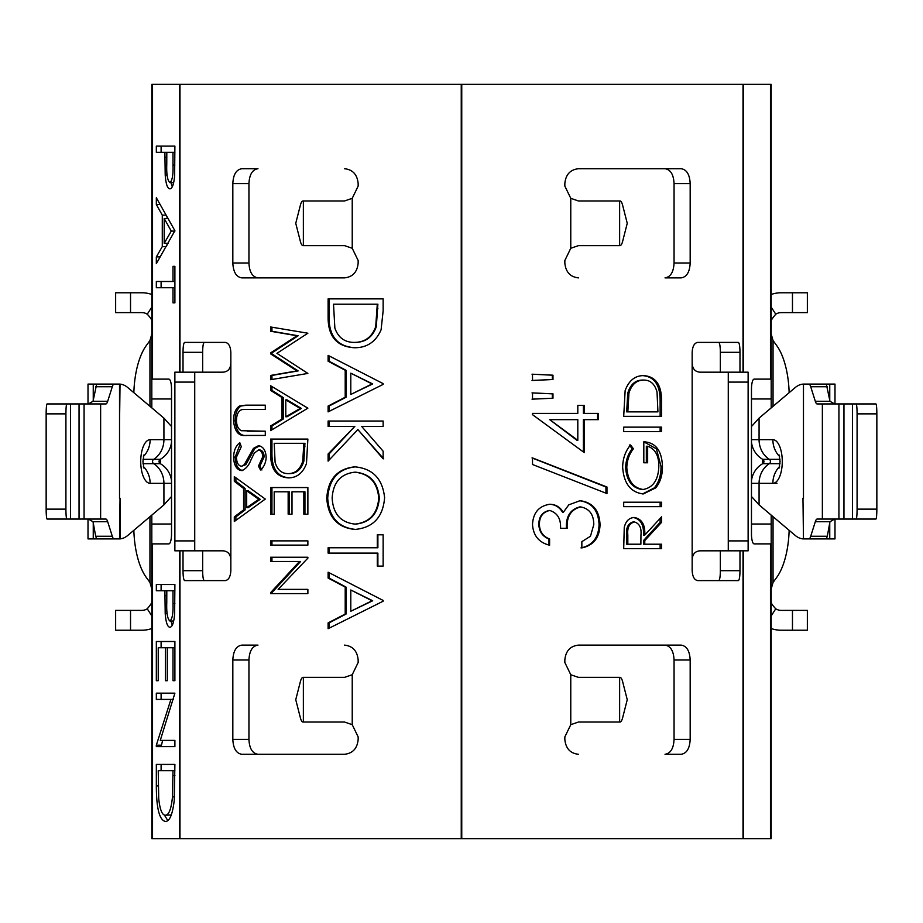 <?xml version="1.0" encoding="UTF-8"?>
<svg xmlns="http://www.w3.org/2000/svg" width="923" height="923" viewBox="0 0 923 923"><rect width="100%" height="100%" fill="white"/><g stroke="black" fill="none" stroke-linecap="round" stroke-linejoin="round"><path stroke-width="1.38" d="M143.019 459.319L160.314 459.319A22.694 22.694 0 0 0 171.528 442.094A22.694 22.694 0 0 1 160.314 459.319A2.527 2.527 0 0 0 160.314 463.681A22.694 22.694 0 0 1 171.528 480.906A22.694 22.694 0 0 0 160.314 463.681L143.019 463.681M779.981 463.681L762.686 463.681A22.694 22.694 0 0 0 751.472 480.906A22.694 22.694 0 0 1 762.686 463.681A2.527 2.527 0 0 0 762.686 459.319A22.694 22.694 0 0 1 751.472 442.094A22.694 22.694 0 0 0 762.686 459.319L779.981 459.319M170.893 497.139L163.925 504.881L127.916 535.328A59.545 25.636 90 0 1 120.036 538.882M120.036 384.118A59.545 25.636 90 0 1 127.916 387.672L163.925 418.119L170.893 425.861M802.964 538.882A59.545 25.636 -90 0 1 795.084 535.328L759.075 504.881L752.107 497.139M802.964 384.118A59.545 25.636 -90 0 0 795.084 387.672L759.075 418.119L759.075 439.671L751.472 439.671M225.293 342.398L204.306 342.398C203.256 342.987 202.702 346.298 202.656 352.321L183.019 352.321C183.077 346.298 183.619 342.987 184.658 342.398L225.293 342.398C228.616 342.987 230.473 346.298 230.842 352.321L230.842 362.254C230.831 368.462 228.212 371.761 222.974 372.177L194.73 372.177L194.73 382.099L174.874 382.099L174.874 372.177L194.73 372.177M307.878 333.215L276.935 353.336L307.878 373.423L270.612 379.699L270.612 375.442L296.941 370.908L270.612 353.855L270.612 352.898L297.01 335.764L270.612 331.253L270.612 326.984L307.878 333.215M307.878 557.238L307.878 558.127L278.135 589.359L307.878 589.359L307.878 593.593L270.612 593.593L270.612 592.635L299.479 561.484L270.612 561.484L270.612 557.238L307.878 557.238L271.95 557.238L271.95 561.484M246.003 409.385L242.011 409.581C238.422 410.793 236.576 414.439 236.473 420.519C236.623 425.768 238.249 429.172 241.353 430.718L265.293 431.203L265.293 435.448L245.853 435.448C238.642 436.36 234.546 431.456 233.588 420.761C233.565 413.516 235.561 408.589 239.588 405.993L245.841 405.151L265.293 405.151L265.293 409.385L247.064 409.385M241.295 446.709L236.473 457.093C236.565 462.492 238.203 465.573 241.376 466.346L244.295 464.65L253.444 448.382L258.371 445.74C263.205 446.467 265.801 450.355 266.159 457.393C265.836 462.85 263.932 467.038 260.482 469.98L258.452 466.15L262.697 456.92C262.617 452.847 261.221 450.539 258.509 449.986L254.321 453.101L251.16 459.458C248.749 465.769 245.472 469.484 241.33 470.592C236.484 469.634 233.9 465.123 233.588 457.093C233.854 450.401 235.93 445.613 239.807 442.717L241.295 446.709M234.304 521.483L234.304 516.88L243.58 509.888L243.58 488.463L234.304 481.275L234.304 476.649L265.293 499.066L234.304 521.483M307.878 545.124L270.612 545.124L270.612 540.878L307.878 540.878L307.878 545.124L271.95 545.124L271.95 540.878L307.878 540.878M274.2 514.215L270.612 514.215L270.612 487.552L307.878 487.552L307.878 514.215L303.84 514.215L303.84 491.797L292.003 491.797L292.003 514.215L288.161 514.215L288.161 491.797L274.2 491.797L274.2 514.215L271.95 514.215L271.95 487.552L307.878 487.552M307.878 439.083L306.459 463.623C302.813 473.199 296.721 477.941 288.172 477.86C276.404 476.983 270.554 468.942 270.612 453.724L270.612 439.083L307.878 439.083L271.95 439.083L271.95 453.724C271.916 468.942 277.719 476.983 289.384 477.86M270.612 430.603L270.612 425.988L282.023 418.996L282.023 397.571L270.612 390.383L270.612 385.756L307.878 408.174L270.612 430.603M328.103 411.877L328.103 406.062L345.202 397.259L345.202 370.261L328.103 361.216L328.103 355.378L383.137 383.622L383.137 384.395L328.103 411.877M354.063 426.38L328.103 426.38L328.103 421.038L383.137 421.038L383.137 426.38L361.631 426.38L383.137 451.209L383.137 458.823L357.859 429.564L328.103 461.119L328.103 454.001L354.824 426.38L329.038 454.001L328.103 454.001M355.043 529.444C337.564 527.737 328.126 517.341 326.754 498.247C328.034 479.141 337.38 468.676 354.778 466.842C372.684 468.457 382.63 478.772 384.603 497.762C382.999 517.157 373.146 527.714 355.043 529.444M383.137 534.798L383.137 566.099L377.288 566.099L377.288 553.119L328.103 553.119L328.103 547.777L377.288 547.777L377.288 534.798L383.137 534.798L377.888 534.798L377.888 547.777L377.288 547.777M328.103 628.701L328.103 622.887L345.202 614.083L345.202 587.086L328.103 578.04L328.103 572.202L383.137 600.446L383.137 601.219L328.103 628.701M383.137 298.879L383.137 310.901L381.084 329.799C375.834 341.879 366.916 347.856 354.328 347.74C336.849 346.656 328.103 336.514 328.103 317.339L328.103 298.879L383.137 298.879L329.038 298.879L329.038 317.339C329.05 336.526 337.726 346.656 355.09 347.74M179.973 550.823L179.973 838.649L771.19 838.649L771.19 543.878L754.126 543.878A9.922 2.654 -90 0 1 751.472 533.956L751.472 389.045A9.922 2.654 -90 0 1 754.126 379.122L771.19 379.122L771.19 407.874M771.19 379.122L771.19 84.351L179.973 84.351L179.973 372.177M232.827 183.596C233.277 174.562 236.276 169.601 241.838 168.713L257.978 168.713C252.406 169.578 249.395 174.539 248.945 183.596L232.827 183.596L232.827 262.997C233.277 272.054 236.288 277.015 241.838 277.881L344.452 277.881C352.748 276.992 357.316 272.031 358.159 262.997L358.159 260.517L352.228 248.275L344.567 245.633L303.044 245.633A14.883 3.807 -90 0 1 300.344 241.272L295.752 223.297L300.344 205.321A14.883 3.807 -90 0 1 303.044 200.96L344.567 200.96L352.228 198.318L352.228 248.275M344.452 168.713C352.724 169.578 357.293 174.539 358.159 183.596L358.159 186.077L352.228 198.318M232.827 660.003C233.277 650.969 236.276 646.008 241.838 645.119L257.978 645.119C252.406 645.985 249.395 650.946 248.945 660.003L232.827 660.003L232.827 739.404L248.945 739.404C249.383 748.438 252.394 753.399 257.978 754.287L344.452 754.287C352.748 753.399 357.316 748.438 358.159 739.404L358.159 736.923L352.228 724.682L352.228 674.725L344.567 677.367L303.044 677.367A14.883 3.807 -90 0 0 300.344 681.728L295.752 699.703L300.344 717.679A14.883 3.807 -90 0 0 303.044 722.04L344.567 722.04L352.228 724.682M344.452 645.119C352.724 645.985 357.293 650.946 358.159 660.003L358.159 662.483L352.228 674.725M232.827 739.404C233.277 748.461 236.288 753.422 241.838 754.287L344.452 754.287M183.019 352.321L183.019 372.177M183.019 550.823L183.019 570.679L202.656 570.679C202.702 576.702 203.256 580.013 204.306 580.602L225.293 580.602C228.627 580.013 230.473 576.702 230.842 570.679L230.842 362.254M183.019 570.679C183.077 576.702 183.619 580.013 184.658 580.602L225.293 580.602M248.945 660.003L248.945 739.404M232.827 262.997L248.945 262.997C249.383 272.031 252.394 276.992 257.978 277.881L344.452 277.881M248.945 262.997L248.945 183.596M202.656 352.321L202.656 372.177M202.656 550.823L202.656 570.679M739.981 372.177L739.981 352.321C739.923 346.298 739.381 342.987 738.342 342.398L697.707 342.398C694.373 342.987 692.527 346.298 692.158 352.321L692.158 362.254C692.169 368.462 694.8 371.773 700.026 372.177L748.126 372.177L748.126 382.099L728.27 382.099L728.27 372.177M623.694 502.216L661.549 502.216L661.549 506.669L623.694 506.669L623.694 502.216L660.13 502.216L660.13 506.669L623.694 506.669M633.42 448.774C629.29 453.954 627.086 460.162 626.798 467.407C627.686 480.525 633.143 487.886 643.158 489.49C653.23 487.609 658.457 479.764 658.837 465.977C658.768 455.397 655.042 448.809 647.658 446.236L647.658 462.769L643.816 462.769L643.816 441.782C655.642 442.452 661.86 450.643 662.437 466.357C662.576 474.999 660.349 482.175 655.757 487.863L643.308 493.943C630.697 492.432 623.81 483.525 622.656 467.257C622.783 458.535 625.413 451.105 630.547 444.955L633.42 448.774L632.209 448.774C628.101 453.954 625.909 460.162 625.632 467.407C626.509 480.525 631.932 487.886 641.877 489.49L643.158 489.49M623.694 427.141L661.549 427.141L661.549 431.595L623.694 431.595L623.694 427.141L660.13 427.141L660.13 431.595L623.694 431.595M623.694 416.331L625.148 390.556C628.886 380.518 635.105 375.534 643.804 375.615C655.699 376.526 661.606 384.972 661.549 400.951L661.549 416.331L623.694 416.331L660.13 416.331L660.13 400.951C660.199 384.972 654.326 376.526 642.523 375.615M552.981 379.515L532.513 380.449L532.513 374.207L552.981 375.188L552.981 379.515L532.017 380.449M552.981 398.217L532.513 399.151L532.513 392.91L552.981 393.844L552.981 398.217L532.017 399.151M532.513 413.4L577.81 413.4L577.81 405.382L584.259 405.382L584.259 413.4L598.485 413.4L598.485 419.642L584.259 419.642L584.259 452.593L532.513 414.669L532.513 413.4L576.99 413.4M606.965 486.998L606.965 493.563L532.513 464.511L532.513 457.935L606.965 486.998L605.938 486.998L605.938 493.136M549.6 545.228C538.974 542.586 533.286 535.698 532.513 524.541C533.136 512.738 538.905 505.977 549.831 504.258C555.704 504.396 560.18 507.096 563.284 512.369L568.787 504.835L580.094 500.693C592.774 502.377 599.419 510.396 600.042 524.726C599.558 537.717 593.489 545.435 581.848 547.904L581.848 541.663L590.466 536.228L593.789 524.61C593.72 514.446 589.336 508.55 580.636 506.923C571.014 509.438 566.514 516.568 567.16 528.302L560.526 528.302C561.034 518.899 557.457 512.969 549.796 510.488C542.886 512 539.413 516.649 539.39 524.46C539.667 531.602 543.07 536.448 549.6 538.997L549.6 545.228M644.773 544.212L661.549 544.212L661.549 548.666L623.694 548.666L624.248 527.483C625.725 521.103 629.094 517.768 634.355 517.491C641.854 518.934 645.327 524.795 644.773 535.086L661.549 516.857L661.549 522.36L644.773 540.59L644.773 544.212L643.481 544.212L643.481 540.59L644.773 540.59M743.027 84.351L743.027 372.177M743.027 550.823L743.027 838.649M690.173 739.404C689.723 748.438 686.724 753.399 681.162 754.287L665.022 754.287C670.594 753.422 673.605 748.461 674.055 739.404L690.173 739.404L690.173 660.003C689.723 650.946 686.712 645.985 681.162 645.119L578.548 645.119C570.252 646.008 565.684 650.969 564.841 660.003L564.841 662.483L570.772 674.725L578.433 677.367L619.956 677.367A14.883 3.807 90 0 1 622.656 681.728L627.248 699.703L622.656 717.679A14.883 3.807 90 0 1 619.956 722.04L578.433 722.04L570.772 724.682L570.772 674.725M578.548 754.287C570.276 753.422 565.707 748.461 564.841 739.404L564.841 736.923L570.772 724.682M690.173 262.997C689.723 272.031 686.724 276.992 681.162 277.881L665.022 277.881C670.594 277.015 673.605 272.054 674.055 262.997L690.173 262.997L690.173 183.596L674.055 183.596C673.617 174.562 670.606 169.601 665.022 168.713L578.548 168.713C570.252 169.601 565.684 174.562 564.841 183.596L564.841 186.077L570.772 198.318L570.772 248.275L578.433 245.633L619.956 245.633A14.883 3.807 90 0 0 622.656 241.272L627.248 223.297L622.656 205.321A14.883 3.807 90 0 0 619.956 200.96L578.433 200.96L570.772 198.318M578.548 277.881C570.276 277.015 565.707 272.054 564.841 262.997L564.841 260.517L570.772 248.275M690.173 183.596C689.723 174.539 686.712 169.578 681.162 168.713L578.548 168.713M739.981 550.823L739.981 570.679C739.923 576.702 739.381 580.013 738.342 580.602L697.707 580.602C694.384 580.013 692.527 576.702 692.158 570.679L692.158 560.746C692.169 554.538 694.788 551.239 700.026 550.823L728.27 550.823L728.27 382.099M674.055 262.997L674.055 183.596M690.173 660.003L674.055 660.003C673.617 650.969 670.606 646.008 665.022 645.119L578.548 645.119M674.055 660.003L674.055 739.404M739.981 352.321L720.344 352.321C720.298 346.298 719.744 342.987 718.694 342.398L697.707 342.398M720.344 352.321L720.344 372.177M720.344 550.823L720.344 570.679L739.981 570.679M697.707 580.602L718.694 580.602C719.744 580.013 720.298 576.702 720.344 570.679M88.008 403.939L88.008 384.083L114.083 384.083A19.845 3.623 90 0 0 112.283 386.749L107.691 401.274A19.845 3.623 -90 0 1 105.88 403.939L100.63 403.939L100.63 519.061L105.88 519.061A19.845 3.623 -90 0 1 107.691 521.726L112.283 536.251A19.845 3.623 90 0 0 114.083 538.917L96.673 538.917L95.704 536.251L112.283 536.251M96.673 384.083L93.027 401.274L88.389 403.939M88.389 519.061L93.027 521.726L95.704 536.251M119.528 384.083L119.528 424.776L120.036 384.083L114.083 384.083M114.083 538.917L120.036 538.917L120.036 498.224L119.528 538.917M810.717 536.251L827.296 536.251L826.327 538.917L808.917 538.917A19.845 3.623 -90 0 0 810.717 536.251L815.309 521.726A19.845 3.623 90 0 1 817.12 519.061L856.14 519.061A9.922 0.946 -90 0 0 857.086 509.138L857.086 413.862A9.922 0.946 -90 0 0 856.14 403.939L875.904 403.939A9.922 0.946 90 0 1 876.85 413.862L857.086 413.862M803.471 538.917L802.964 498.224L803.471 538.917L808.917 538.917M827.296 536.251L829.973 521.726L834.611 519.061M856.14 403.939L817.12 403.939A19.845 3.623 90 0 1 815.309 401.274L810.717 386.749A19.845 3.623 -90 0 0 808.917 384.083L829.754 384.083L829.754 400.663M826.327 384.083L829.973 401.274L834.611 403.939M808.917 384.083L803.471 384.083L803.471 424.776L803.471 384.083M857.086 509.138L876.85 509.138A9.922 0.946 90 0 1 875.904 519.061L856.14 519.061M876.85 509.138L876.85 413.862M803.471 498.224L803.471 424.776M834.992 519.061L834.992 538.917L824.562 538.917M834.992 403.939L834.992 384.083L829.754 384.083M771.19 294.472A29.778 29.778 0 0 1 781.112 292.776L807.36 292.776L807.36 312.62L792.465 312.62L792.465 292.776M771.19 307.094L775.758 314.201A9.922 9.922 0 0 1 781.112 312.62L792.465 312.62M789.153 392.69A59.545 25.163 90 0 0 776.635 345.467L773.047 340.575L771.19 334.011M771.19 588.989L773.047 582.425L776.635 577.533A59.545 25.163 90 0 0 789.153 530.31M771.19 615.906L775.758 608.799A9.922 9.922 0 0 0 781.112 610.38L807.36 610.38L807.36 630.224L781.112 630.224A29.778 29.778 0 0 1 771.19 628.528M775.758 314.201C771.605 319.058 770.094 321.839 771.19 322.554M771.19 600.446C770.359 601.946 771.882 604.727 775.758 608.799M752.107 425.861L759.075 418.119M771.19 515.126L771.19 543.878M65.914 413.862L46.15 413.862A9.922 0.946 -90 0 1 47.096 403.939L66.86 403.939A9.922 0.946 90 0 0 65.914 413.862L65.914 509.138A9.922 0.946 90 0 0 66.86 519.061L47.096 519.061A9.922 0.946 -90 0 1 46.15 509.138L65.914 509.138M46.15 413.862L46.15 509.138M100.63 403.939L66.86 403.939M66.86 519.061L100.63 519.061M119.528 424.776L119.528 498.224M96.673 538.917L93.246 538.917L93.246 522.337M88.008 519.061L88.008 538.917L93.246 538.917M151.81 628.528A29.778 29.778 0 0 1 141.888 630.224L115.64 630.224L115.64 610.38L130.535 610.38L130.535 630.224M151.81 615.906L147.242 608.799A9.922 9.922 0 0 1 141.888 610.38L130.535 610.38M133.847 530.31A59.545 25.163 -90 0 0 146.365 577.533L149.953 582.425L151.81 588.989M151.81 334.011L149.953 340.575L146.365 345.467A59.545 25.163 -90 0 0 133.847 392.69M151.81 307.094L147.242 314.201A9.922 9.922 0 0 0 141.888 312.62L115.64 312.62L115.64 292.776L141.888 292.776A29.778 29.778 0 0 1 151.81 294.472M172.993 603.446L172.993 590.743L166.809 590.743L166.763 602.904C166.428 612.953 167.478 618.987 169.913 621.029C172.289 619.079 173.316 613.218 172.993 603.446L174.874 603.446M164.19 243.337L171.274 231.096L164.19 218.509L164.19 243.337L168.101 243.337M172.993 770.67L158.237 770.67L158.71 798.499C159.898 809.667 162.125 815.228 165.379 815.205C168.897 815.147 171.263 809.044 172.474 796.907L172.993 770.67L174.897 770.67M172.993 165.044L172.993 152.33L166.809 152.33L166.763 164.502C166.428 174.539 167.478 180.573 169.913 182.616C172.289 180.666 173.316 174.805 172.993 165.044L174.874 165.044M147.242 608.799C151.395 603.942 152.906 601.161 151.81 600.446M151.81 322.554C152.641 321.054 151.118 318.273 147.242 314.201M174.897 590.743L172.993 590.743M173.674 621.029L169.913 621.029M174.897 231.096L171.274 231.096M168.021 218.509L164.19 218.509M171.32 814.951L165.379 815.205M174.505 796.907L172.474 796.907M174.897 152.33L172.993 152.33M173.674 182.616L169.913 182.616M151.81 407.874L151.81 379.122L168.874 379.122A9.922 2.654 90 0 1 171.528 389.045L171.528 533.956A9.922 2.654 90 0 1 168.874 543.878L151.81 543.878L151.81 515.126M161.11 699.415L161.11 693.173L174.897 693.173L160.279 740.384L174.897 740.384L174.897 746.615L161.11 746.615L162.644 740.384M165.067 740.384L174.897 740.384M161.11 590.743L161.11 584.513L174.897 584.513L174.62 613.957C173.905 622.587 172.336 627.017 169.913 627.259C167.432 627.005 165.863 622.379 165.205 613.403L164.894 590.743L156.333 590.743L156.333 584.513L174.897 584.513M172.301 625.263L170.94 621.029M167.063 245.137L167.063 243.337M167.063 218.509L167.063 216.813M161.11 770.67L161.11 764.429L174.897 764.429L174.228 800.506C172.532 814.594 169.578 821.574 165.379 821.435C159.402 820.132 156.391 808.306 156.333 785.958L156.333 764.429L174.897 764.429M167.801 820.57L164.386 815.021M161.11 287.722L161.11 281.492M161.11 152.33L161.11 146.099L174.897 146.099L174.62 175.543C173.905 184.173 172.336 188.615 169.913 188.857C167.432 188.592 165.863 183.977 165.205 174.989L164.894 152.33L156.333 152.33L156.333 146.099L174.897 146.099M172.301 186.85L170.94 182.616M161.11 647.75L161.11 641.508L174.897 641.508L174.897 680.701L172.993 680.701L172.993 647.75L158.237 647.75L158.237 680.701L156.333 680.701L156.333 641.508L174.897 641.508M179.973 84.351L151.81 84.351L151.81 379.122M151.81 543.878L151.81 838.649L179.973 838.649M173.328 699.415L156.333 699.415L156.333 693.173L174.897 693.173M161.11 745.196L156.333 745.196L170.905 699.415M174.897 746.615L156.333 746.615L156.333 745.196M166.809 590.743L164.894 590.743M167.075 613.403L165.205 613.403M156.333 197.764L174.897 230.715L156.333 263.666L156.333 256.894L162.286 246.626L162.286 215.128L156.333 204.56L156.333 197.764M160.164 204.56L156.333 204.56M166.117 215.128L162.286 215.128M166.198 246.626L162.286 246.626M160.256 256.894L156.333 256.894M156.333 281.492L172.993 281.492L172.993 266.343L174.897 266.343L174.897 302.859L172.993 302.859L172.993 287.722L156.333 287.722L156.333 281.492M174.897 281.492L172.993 281.492M174.897 287.722L172.993 287.722M174.897 302.859L172.993 302.859M174.897 266.343L172.993 266.343M166.809 152.33L164.894 152.33M167.075 174.989L165.205 174.989M158.237 680.701L156.333 680.701M167.282 647.75L167.282 680.701L165.379 680.701L165.379 647.75M167.282 680.701L165.379 680.701M174.897 647.75L172.993 647.75M174.897 680.701L172.993 680.701M728.27 540.901L748.126 540.901L748.126 382.099M748.126 540.901L748.126 550.823L728.27 550.823M194.73 550.823L174.874 550.823L174.874 540.901L194.73 540.901L194.73 550.823L222.974 550.823C228.2 551.227 230.831 554.538 230.842 560.746M194.73 540.901L194.73 382.099M174.874 540.901L174.874 382.099M660.13 518.438L660.13 522.36L661.549 522.36M660.13 522.36L643.481 540.59M633.143 517.491C640.574 518.934 644.023 524.795 643.481 535.086L644.773 535.086M623.694 548.666L660.13 548.666L660.13 544.212M634.355 521.945L633.132 521.945C628.101 523.41 625.944 527.725 626.659 534.902L626.659 544.212L640.885 544.212L640.943 535.121C641.647 527.818 639.454 523.433 634.355 521.945C629.278 523.41 627.109 527.725 627.825 534.902L627.825 544.212M549.208 504.258C555.035 504.385 559.488 507.096 562.569 512.369L563.284 512.369M579.263 500.693C591.851 502.377 598.45 510.396 599.062 524.726C598.542 537.74 592.52 545.47 581.005 547.904M600.042 524.726L599.062 524.726M580.636 506.923L579.806 506.923C570.241 509.438 565.787 516.568 566.422 528.302L560.526 528.302M549.796 510.488L549.185 510.488C542.309 511.988 538.859 516.649 538.836 524.46C539.124 531.602 542.505 536.448 548.977 538.997L548.977 545.066M549.6 538.997L548.977 538.997M532.017 457.935L605.938 486.998M577.81 405.382L583.394 405.382L583.394 413.4L584.259 413.4M597.527 413.4L597.527 419.642M584.259 419.642L583.394 419.642L583.394 451.935M549.704 419.642L576.99 440.34L577.81 440.34L577.81 419.642L549.704 419.642L577.81 440.34M532.017 392.91L552.335 393.844L552.335 398.217M552.981 393.844L552.335 393.844M532.017 374.207L552.335 375.188L552.335 379.515M552.981 375.188L552.335 375.188M643.793 380.068L642.512 380.068C635.301 380.126 630.386 384.476 627.767 393.14L626.659 411.877L657.926 411.877L657.026 391.987C654.799 384.026 650.392 380.057 643.793 380.068C636.535 380.126 631.586 384.476 628.944 393.14L627.825 411.877M627.767 393.14L628.944 393.14M626.798 467.407L625.632 467.407M647.658 446.236L646.342 446.236L646.342 462.769L643.816 462.769M643.816 441.829L656.415 448.843L661.018 466.357C661.156 475.01 658.941 482.175 654.384 487.863L642.57 493.932M662.437 466.357L661.018 466.357M655.757 487.863L654.384 487.863M629.348 444.955L632.209 448.774M354.34 342.398L355.101 342.398C365.531 342.341 372.604 337.114 376.307 326.707L377.888 304.221L333.515 304.221L334.864 328.08C338.21 337.645 344.706 342.41 354.34 342.398C364.85 342.341 371.969 337.114 375.696 326.707L377.288 304.221M376.307 326.707L375.696 326.707M329.038 628.205L329.038 622.887L346.021 614.083L346.021 587.086L329.038 578.04L329.038 572.71M328.103 622.887L329.038 622.887M345.202 614.083L346.021 614.083M345.202 587.086L346.021 587.086M328.103 578.04L329.038 578.04M350.798 611.268L372.684 600.769L350.798 589.993L350.798 611.268L372.061 600.769L350.798 589.993M372.684 600.769L372.061 600.769M383.137 566.099L377.888 566.099L377.888 553.119L377.288 553.119M329.038 553.119L329.038 547.777M355.793 529.444C338.441 527.748 329.073 517.353 327.711 498.247C328.98 479.152 338.256 468.676 355.54 466.842M326.754 498.247L327.711 498.247M355.055 524.102L355.805 524.102C370.215 522.464 378.061 513.776 379.33 498.028C377.911 482.337 369.985 473.73 355.551 472.184L354.801 472.184C340.691 473.811 333.134 482.429 332.153 498.028C333.065 513.857 340.702 522.556 355.055 524.102C369.569 522.464 377.472 513.776 378.753 498.028C377.322 482.337 369.338 473.73 354.801 472.184M379.33 498.028L378.753 498.028M329.038 460.092L329.038 454.001M383.691 458.823L357.859 429.564M383.137 426.38L362.335 426.38M383.137 421.038L329.038 421.038L329.038 426.38M329.038 411.381L329.038 406.062L346.021 397.259L346.021 370.261L329.038 361.216L329.038 355.886M328.103 406.062L329.038 406.062M345.202 397.259L346.021 397.259M345.202 370.261L346.021 370.261M328.103 361.216L329.038 361.216M350.798 394.444L372.684 383.945L350.798 373.169L350.798 394.444L372.061 383.945L350.798 373.169M372.684 383.945L372.061 383.945M271.95 429.76L271.95 425.988L283.28 418.996L283.28 397.571L271.95 390.383L271.95 386.622M270.612 425.988L271.95 425.988M282.023 418.996L283.28 418.996M282.023 397.571L283.28 397.571M270.612 390.383L271.95 390.383M285.784 416.769L287.018 416.769L301.383 408.428L287.018 399.878L285.784 399.878L285.784 416.769L300.24 408.428L285.784 399.878M301.383 408.428L300.24 408.428M288.172 473.614L289.395 473.614C296.479 473.557 301.313 469.415 303.863 461.165L304.948 443.317L274.2 443.317L275.1 462.261C277.327 469.853 281.688 473.637 288.172 473.614C295.314 473.557 300.171 469.415 302.744 461.165L303.84 443.317M303.863 461.165L302.744 461.165M292.003 514.215L289.384 514.215L289.384 491.797L288.161 491.797M307.878 514.215L304.948 514.215L304.948 491.797L303.84 491.797M235.907 520.249L235.907 516.88L245.114 509.888L245.114 488.463L235.907 481.275L235.907 477.929M234.304 516.88L235.907 516.88M243.58 509.888L245.114 509.888M243.58 488.463L245.114 488.463M234.304 481.275L235.907 481.275M246.683 507.65L248.195 507.65L260.217 499.32L248.195 490.771L246.683 490.771L246.683 507.65L258.786 499.32L246.683 490.771M260.217 499.32L258.786 499.32M241.376 466.346L245.83 464.65L254.921 448.382L259.801 445.74M244.295 464.65L245.83 464.65M253.444 448.382L254.921 448.382M261.89 469.98L259.882 466.15L264.093 456.92C264.013 452.847 262.628 450.539 259.94 449.986L258.509 449.986M258.452 466.15L259.882 466.15M262.697 456.92L264.093 456.92M242.887 470.592C238.065 469.622 235.503 465.123 235.192 457.093L240.211 443.813M233.588 457.093L235.192 457.093M265.293 435.448L247.376 435.448C240.211 436.36 236.15 431.456 235.192 420.761C235.169 413.516 237.153 408.589 241.145 405.993L239.588 405.993M235.192 420.761L233.588 420.761M265.293 431.203L247.514 431.203M265.293 409.385L247.295 409.385M265.293 405.151L247.376 405.151L241.145 405.993M307.878 589.359L279.427 589.359M307.878 593.593L271.95 593.593L271.95 592.635L300.621 561.484L299.479 561.484M270.612 592.635L271.95 592.635M271.95 379.457L271.95 375.442L298.106 370.908L271.95 353.855L271.95 352.898L298.164 335.764L271.95 331.253L271.95 327.227M270.612 375.442L271.95 375.442M296.941 370.908L298.106 370.908M270.612 353.855L271.95 353.855M270.612 352.898L271.95 352.898M297.01 335.764L298.164 335.764M270.612 331.253L271.95 331.253M762.686 463.681L762.686 459.319M160.314 459.319A2.527 2.527 0 0 0 160.314 463.681L160.314 459.319M163.925 418.119L163.925 439.671A22.694 20.479 90 0 1 153.679 459.319A2.527 2.273 -90 0 0 153.679 463.681A22.694 20.479 90 0 1 163.925 483.329L163.925 504.881M751.472 483.329L759.075 483.329A22.694 20.479 -90 0 1 769.321 463.681A2.527 2.273 90 0 0 769.321 459.319A22.694 20.479 -90 0 1 759.075 439.671L772.874 439.671A21.829 9.403 -90 0 1 782.277 461.5A21.829 9.403 -90 0 1 772.874 483.329L776.993 483.329M143.434 456.447A22.694 20.479 -90 0 0 150.126 439.671A21.829 9.403 90 0 0 140.723 461.5A21.829 9.403 90 0 0 150.126 483.329L171.528 483.329M779.566 466.553A22.694 20.479 90 0 0 772.874 483.329L759.075 483.329L759.075 504.881M171.528 439.671L150.126 439.671M461.246 84.351L461.246 838.649M461.754 84.351L461.754 838.649M692.158 560.746L692.158 362.254M112.283 386.749L95.704 386.749M107.691 401.274L93.027 401.274M107.691 521.726L93.027 521.726M815.309 521.726L829.973 521.726M815.309 401.274L829.973 401.274M827.296 386.749L810.717 386.749M852.471 403.939L852.471 519.061M843.957 403.939L843.957 519.061M838.926 403.939L838.926 519.061M822.37 403.939L822.37 519.061M829.754 538.917L829.754 522.337M792.465 610.38L792.465 630.224M773.047 340.575L773.047 406.305M773.047 516.695L773.047 582.425M771.19 524.022L751.472 524.022M771.19 398.978L751.472 398.978M770.463 84.351L770.463 379.122M770.463 543.878L770.463 838.649M743.384 84.351L743.384 372.177M743.384 550.823L743.384 838.649M70.529 403.939L70.529 519.061M79.043 403.939L79.043 519.061M84.074 403.939L84.074 519.061M93.246 384.083L93.246 400.663M130.535 312.62L130.535 292.776M149.953 340.575L149.953 406.305M149.953 516.695L149.953 582.425M174.897 775.551L172.993 775.551M151.81 398.978L171.528 398.978M151.81 524.022L171.528 524.022M166.786 595.716L164.894 595.716M158.271 785.958L156.333 785.958M166.786 157.302L164.894 157.302M152.537 543.878L152.537 838.649M152.537 84.351L152.537 379.122M179.616 84.351L179.616 372.177M179.616 550.823L179.616 838.649M619.633 722.04L619.633 677.367M619.633 200.96L619.633 245.633M303.367 200.96L303.367 245.633M303.367 722.04L303.367 677.367M626.659 534.902L627.825 534.902M661.549 400.951L660.13 400.951M626.659 408.381L627.825 408.381M328.103 317.339L329.038 317.339M377.888 308.409L377.288 308.409M270.612 453.724L271.95 453.724M304.948 446.64L303.84 446.64M249.175 456.135L250.664 456.135M779.566 456.447A22.694 20.479 -90 0 1 772.874 439.671M143.434 466.553A22.694 20.479 90 0 1 150.126 483.329M143.838 467.973L142.938 461.5L143.838 455.027M779.162 455.027L780.062 461.5L779.162 467.973"/></g></svg>
